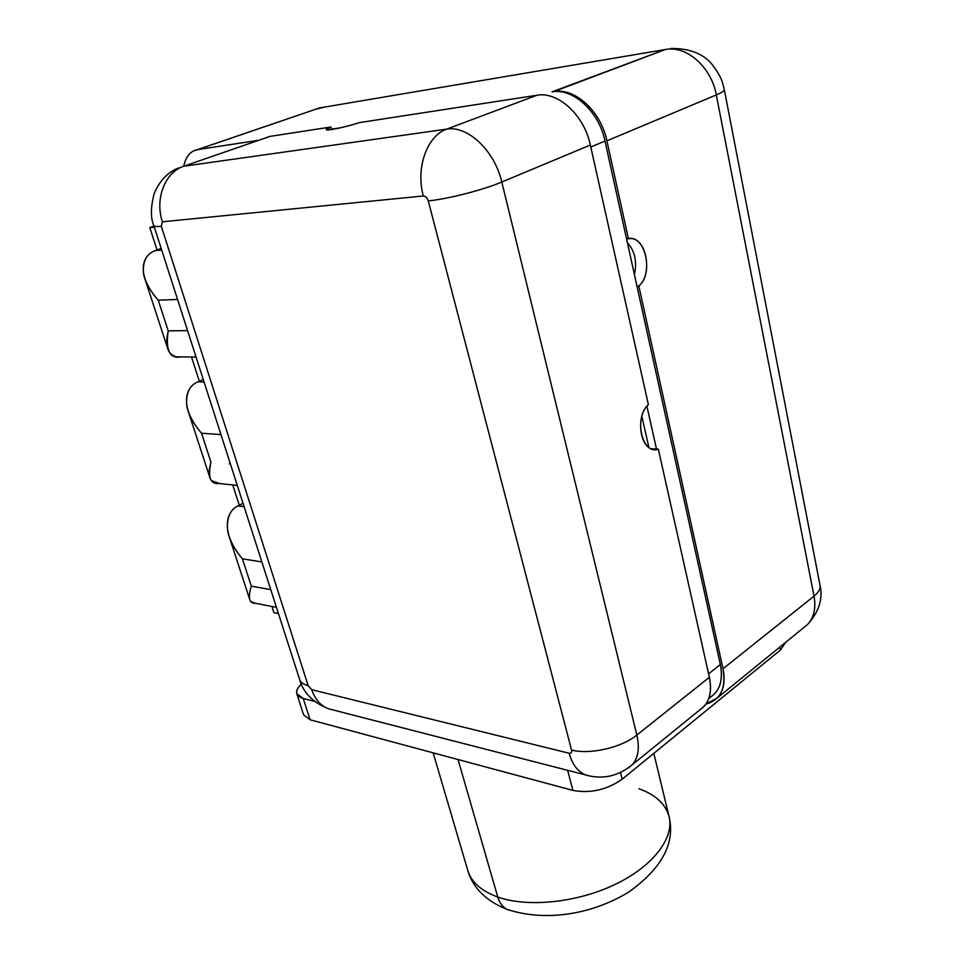 <?xml version="1.0" encoding="UTF-8"?>
<svg xmlns="http://www.w3.org/2000/svg" width="964" height="964" viewBox="0 0 964 964"><rect width="100%" height="100%" fill="white"/><g stroke="black" fill="none" stroke-linecap="round" stroke-linejoin="round"><path stroke-width="1.45" d="M258.521 140.31L197.632 149.601C190.462 150.974 185.847 156.505 183.775 166.157C185.305 158.723 188.498 153.674 193.342 150.999L197.632 149.601L258.521 140.31M331.58 129.164L340.232 127.85L331.58 129.164L330.977 126.995L270.101 136.37L183.799 166.218L446.73 129.128L536.876 95.255L359.174 122.645C339.461 129.164 315.867 132.719 330.977 126.995L270.101 136.37L183.799 166.218C165.085 172.074 154.626 198.909 162.41 221.792L161.337 226.323L308.143 685.609L311.721 689.694L569.134 753.246C571.17 753.523 571.977 752.45 571.544 750.028L428.269 200.861C427.221 197.704 425.57 196.078 423.317 195.981L162.41 221.792L161.337 226.323L308.143 685.609L311.721 689.694L569.134 753.246C571.17 753.523 571.977 752.45 571.544 750.028L428.269 200.861C447.067 199.223 483.048 190.029 501.798 182.027L636.843 735.05L709.371 677.306L658.352 449.176C642.108 455.514 633.432 417.641 648.386 404.603L590.342 145.022L501.798 182.027C494.713 150.866 467.757 125.308 446.73 129.128L536.876 95.255C558.06 91.182 584.208 115.198 590.342 145.022L501.798 182.027L636.843 735.05L709.371 677.306C711.962 689.971 710.094 699.756 703.78 706.672L699.912 709.817C709.191 703.443 712.336 692.61 709.371 677.306L658.352 449.176L651.182 448.742L656.508 449.067L646.904 406.218L656.508 449.067L658.352 449.176L653.279 449.417C639.421 447.682 635.806 415.556 648.386 404.603L590.342 145.022C584.208 115.198 558.06 91.182 536.876 95.255L359.174 122.645C345.594 127.128 325.953 131.261 326.338 129.598L330.977 126.995L331.58 129.164M708.938 697.984C719.566 692.007 723.361 680.849 720.337 664.497L708.588 673.824L720.337 664.497L605.006 141.069C599.03 111.547 573.086 87.832 551.95 91.893L665.341 49.513L319.554 107.932L197.295 149.661M605.006 141.069L590.787 147.022L605.006 141.069C599.03 111.547 573.086 87.832 551.95 91.893L553.758 91.616C574.954 87.543 600.933 111.282 606.898 140.828L628.408 238.614L626.528 238.735L605.006 141.069M325.193 106.908L315.12 109.39L319.554 107.932L665.341 49.513C686.513 45.2 711.408 67.082 716.312 94.93C721.747 92.628 724.41 90.869 724.313 89.676C724.41 90.869 721.747 92.628 716.312 94.93L606.898 140.828C600.933 111.282 574.954 87.543 553.758 91.616L665.341 49.513C686.513 45.2 711.408 67.082 716.312 94.93L814.038 596.162C818.593 592.45 820.593 588.871 820.039 585.425C820.593 588.871 818.593 592.45 814.038 596.162C816.134 608.176 813.941 617.671 807.422 624.624C813.941 617.671 816.134 608.176 814.038 596.162L723.012 668.763C726.266 688.296 720.566 700.069 705.913 704.069L717.3 697.96C723.627 691.055 725.531 681.319 723.012 668.763L638.831 286.007C652.616 275.077 646.989 239.108 631.191 238.53L626.528 238.735L636.951 286.079L638.831 286.007L723.012 668.763L814.038 596.162L716.312 94.93L606.898 140.828L628.408 238.614C645.446 234.734 653.893 274.101 638.831 286.007L636.951 286.079L720.337 664.497C722.88 677.126 720.964 686.91 714.589 693.839L710.697 696.996M671.077 48.441C690.393 48.405 704.347 54.117 712.962 65.576C722.132 77.976 722.482 82.543 724.313 89.676L820.039 585.425C823.123 598.921 818.918 611.983 807.422 624.624L717.3 697.96M319.554 107.932L213.104 144.335M634.42 274.571C637.204 261.509 634.878 250.917 627.419 242.795C634.878 250.917 637.204 261.509 634.42 274.571M458.045 759.536L497.786 897.038C481.157 890.953 471.131 881.988 467.697 870.131C471.131 881.988 481.157 890.953 497.786 897.038L458.045 759.536M653.821 753.378L669.161 816.954C674.27 838.27 652.869 866.443 614.863 884.554C576.93 902.702 527.79 907.678 497.786 897.038C527.79 907.678 576.93 902.702 614.863 884.554C652.869 866.443 674.27 838.27 669.161 816.954C665.787 804.145 655.701 794.746 638.927 788.757M780.322 650.134L622.202 779.189C606.886 789.841 590.462 793.589 572.917 790.408L310.083 719.771L572.917 790.408L567.639 770.332L572.917 790.408C590.462 793.589 606.886 789.841 622.202 779.189L780.322 650.134L779.719 647.169L780.322 650.134L785.756 642.265M620.539 772.562L622.202 779.189L620.539 772.562M310.083 719.771L303.238 698.478C295.117 695.815 294.49 691.007 301.358 684.054C297.563 687.645 296.044 690.863 296.804 693.719L303.238 698.478L314.662 701.394L303.238 698.478L310.083 719.771L303.624 714.854L296.852 693.887M509.414 910.221L507.401 909.51C502.871 907.389 499.653 903.232 497.786 897.038C499.653 903.232 502.871 907.389 507.401 909.51L509.414 910.221M628.263 767.995L632.107 764.886C638.216 758.066 639.795 748.112 636.843 735.05C621.659 747.63 589.787 754.908 571.544 750.028C589.787 754.908 621.659 747.63 636.843 735.05C639.795 748.112 638.216 758.066 632.107 764.886L628.263 767.995M264.907 138.105L270.101 136.37M590.101 776.092L585.787 774.996C577.834 771.766 572.291 764.512 569.134 753.246C572.291 764.512 577.834 771.766 585.787 774.996L590.101 776.092M332.652 709.829L328.495 708.769C320.59 705.72 314.999 699.37 311.721 689.694C314.999 699.37 320.59 705.72 328.495 708.769L332.652 709.829M703.78 706.672L632.107 764.886C617.791 776.394 602.355 779.768 585.787 774.996L328.495 708.769C312.866 702.455 303.238 692.67 299.611 679.439C300.527 682.343 303.371 684.404 308.143 685.609C303.371 684.404 300.527 682.343 299.611 679.439L153.818 225.516C154.107 226.48 156.614 226.757 161.337 226.323C156.614 226.757 154.107 226.48 153.818 225.516C150.48 218.033 150.613 207.356 154.204 193.463C159.735 180.545 167.929 172.026 178.762 167.893M423.317 195.981L162.41 221.792C154.626 198.909 165.085 172.074 183.799 166.218L446.73 129.128C427.016 135.755 415.508 168.122 423.317 195.981C415.508 168.122 427.016 135.755 446.73 129.128C467.757 125.308 494.713 150.866 501.798 182.027C483.048 190.029 447.067 199.223 428.269 200.861C427.221 197.704 425.57 196.078 423.317 195.981M648.88 447.417L641.855 416.267L648.88 447.417M154.361 227.203L149.83 227.637L157.036 249.989L149.83 227.637L153.999 226.094L149.83 227.637L154.361 227.203M191.499 356.981L199.331 381.262L191.499 356.981M232.734 484.94L239.289 505.293L232.734 484.94M271.884 606.452L273.872 612.622L278.439 613.526L273.872 612.622L271.884 606.452M186.426 330.64L168.218 330.845C165.868 341.148 166.386 348.402 169.748 352.607C172.52 355.909 175.954 357.391 180.063 357.078C169.459 358.475 165.507 349.727 168.218 330.845L158.229 300.166C134.611 273.149 142.997 254.315 155.698 250.507C147.179 253.195 143.058 260.268 143.323 271.74C144.094 280.199 149.059 289.67 158.229 300.166L177.569 299.467L158.229 300.166L168.218 330.845L187.57 330.616M155.698 250.507L161.169 248.411L155.698 250.507L161.699 250.05L155.698 250.507M198.054 381.84L203.271 379.479L198.054 381.84L204.079 382.009L198.054 381.84C189.932 384.937 186.124 392.432 186.63 404.302C187.546 413.05 192.523 422.702 201.548 433.246C178.304 406.097 185.944 386.251 198.054 381.84M238.072 505.931L243.048 503.329L238.072 505.931L244.121 506.666L238.072 505.931C230.324 509.39 226.805 517.234 227.528 529.465C228.564 538.454 233.529 548.239 242.41 558.819C219.551 531.586 226.504 510.884 238.072 505.931M251.098 601.62L255.556 603.307C249.158 603.597 247.748 597.873 251.303 586.136L242.41 558.819L261.871 561.952L242.41 558.819L251.303 586.136L269.619 589.45M218.828 483.53C210.309 484.374 207.682 477.252 210.959 462.178L201.548 433.246L220.961 434.571L201.548 433.246L210.959 462.178C208.381 471.251 208.585 477.397 211.574 480.626L219.31 483.506M230.396 463.925L229.239 463.829M251.303 586.136L270.776 589.655M708.721 698.587L714.589 693.839M319.964 107.799L319.204 108.004M631.191 238.53L626.54 238.819M433.137 752.848L467.697 870.131C471.336 883.434 481.88 899.569 507.401 909.51C549.468 923.03 595.68 912.306 628.769 892.049C661.798 868.419 675.258 843.392 669.161 816.954M229.131 536.454L249.58 599.03M252.93 602.801L276.451 607.332M188.161 411.134L209.875 477.566M215.418 483.097L237.301 485.422M144.769 278.379L167.784 348.775M176.593 356.837L196.053 357.017"/></g></svg>
